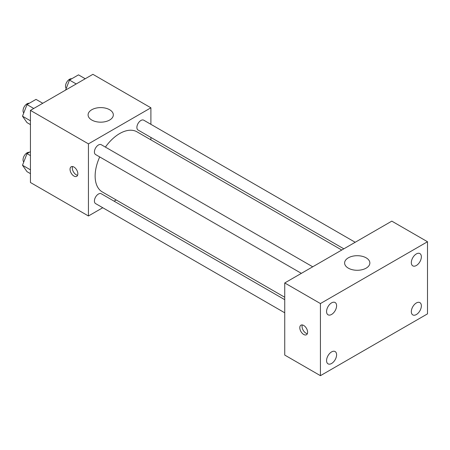 <?xml version="1.0" encoding="UTF-8"?>
<svg xmlns="http://www.w3.org/2000/svg" width="450" height="450" viewBox="0 0 450 450"><rect width="100%" height="100%" fill="white"/><g stroke="black" fill="none" stroke-linecap="round" stroke-linejoin="round"><path stroke-width="0.67" d="M102.752 207.726L88.442 215.983L30.442 182.503L30.442 110.379L92.903 74.323L150.902 107.803L150.902 124.324M116.201 199.958L114.109 201.167M99.714 156.932A34.701 20.036 120 0 0 95.136 176.062A34.701 20.036 120 0 0 102.319 191.947L284.738 297.264M341.747 250.042L137.019 131.844A34.701 20.036 120 0 0 105.396 147.094M150.902 137.441L150.902 139.854M88.442 215.983L88.442 143.865L150.902 107.803M355.196 242.274L143.747 120.195A5.676 3.279 120 0 0 139.371 121.719A5.676 3.279 120 0 0 136.89 127.434A5.676 3.279 120 0 0 138.066 130.033L343.839 248.833M284.738 299.683L101.272 193.759A5.676 3.279 120 0 0 96.896 195.283A5.676 3.279 120 0 0 94.421 200.993A5.676 3.279 120 0 0 95.597 203.597L284.738 312.795M301.365 273.352L95.597 154.553A5.676 3.279 -60 0 1 95.597 147.994A5.676 3.279 -60 0 1 101.272 144.714L312.722 266.794M88.442 143.865L30.442 110.379M91.789 120.038A12.617 7.284 180 0 1 88.093 114.891A12.617 7.284 180 0 1 100.71 107.601A12.617 7.284 180 0 1 113.327 114.891A12.617 7.284 180 0 1 105.536 121.618A12.617 7.284 180 0 1 91.789 120.038M77.844 173.807A5.518 3.189 60 0 1 76.703 176.333A5.518 3.189 60 0 1 71.184 173.149A5.518 3.189 60 0 1 71.184 166.776A5.518 3.189 60 0 1 75.437 168.249A5.518 3.189 60 0 1 77.844 173.807M77.586 175.269A5.518 3.189 60 0 1 73.429 171.849A5.518 3.189 60 0 1 72.546 166.539M284.738 355.072L284.738 282.954L391.809 221.136L427.5 241.74L427.5 313.864L320.428 375.677L284.738 355.072M320.428 375.677L320.428 303.559L284.738 282.954M307.603 332.213A5.518 3.189 60 0 1 306.461 334.744A5.518 3.189 60 0 1 300.938 331.554A5.518 3.189 60 0 1 300.938 325.181A5.518 3.189 60 0 1 305.19 326.661A5.518 3.189 60 0 1 307.603 332.213M320.428 303.559L427.5 241.74M366.159 268.144A12.617 7.284 180 0 1 352.406 269.724A12.617 7.284 180 0 1 344.616 262.991A12.617 7.284 180 0 1 357.233 255.707A12.617 7.284 180 0 1 369.855 262.991A12.617 7.284 180 0 1 366.159 268.144M416.346 253.929A7.093 4.095 120 0 0 411.334 262.614A7.093 4.095 120 0 0 412.802 265.86A7.093 4.095 120 0 0 419.895 261.765A7.093 4.095 120 0 0 419.895 253.581A7.093 4.095 120 0 0 416.346 253.929M331.582 302.867A7.093 4.095 120 0 0 326.565 311.552A7.093 4.095 120 0 0 328.039 314.798A7.093 4.095 120 0 0 335.126 310.708A7.093 4.095 120 0 0 335.126 302.518A7.093 4.095 120 0 0 331.582 302.867M331.582 351.911A7.093 4.095 120 0 0 326.565 360.596A7.093 4.095 120 0 0 328.039 363.842A7.093 4.095 120 0 0 335.126 359.747A7.093 4.095 120 0 0 335.126 351.557A7.093 4.095 120 0 0 331.582 351.911M416.346 302.974A7.093 4.095 120 0 0 411.334 311.659A7.093 4.095 120 0 0 412.802 314.904A7.093 4.095 120 0 0 419.895 310.809A7.093 4.095 120 0 0 419.895 302.619A7.093 4.095 120 0 0 416.346 302.974M307.344 333.675A5.518 3.189 60 0 1 303.188 330.255A5.518 3.189 60 0 1 302.304 324.945M30.442 124.599L27.006 122.614L22.5 116.201L27.006 104.586L36.023 99.383L42.761 103.269M30.442 120.791L22.5 116.201M33.744 108.478L27.006 104.586M29.273 103.281A5.676 3.279 120 0 0 25.155 105.435A5.676 3.279 120 0 0 23.04 110.739A5.676 3.279 120 0 0 23.754 112.972M65.587 90.09L69.48 80.066L78.497 74.863L85.23 78.75M76.213 83.953L69.48 80.066M71.747 78.756A5.676 3.279 120 0 0 67.629 80.916A5.676 3.279 120 0 0 65.509 86.22A5.676 3.279 120 0 0 66.229 88.448M30.442 173.644L27.006 171.658L22.5 165.246L27.006 153.63L30.442 151.644M30.442 169.83L22.5 165.246M30.442 155.61L27.006 153.63M29.273 152.319A5.676 3.279 120 0 0 25.155 154.474A5.676 3.279 120 0 0 23.04 159.784A5.676 3.279 120 0 0 23.754 162.011"/></g></svg>
